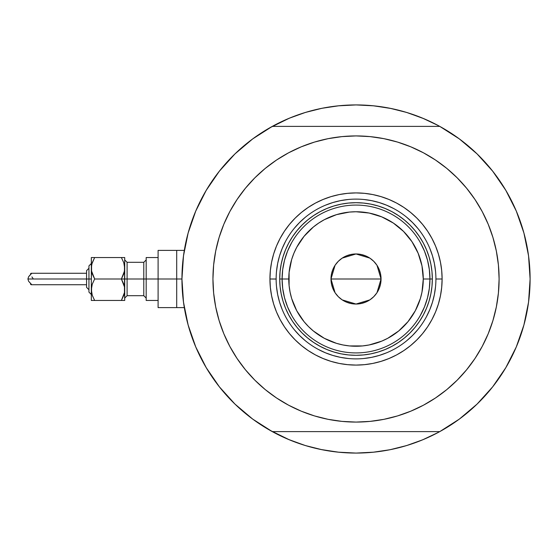<?xml version="1.0" encoding="UTF-8"?>
<svg xmlns="http://www.w3.org/2000/svg" width="558" height="558" viewBox="0 0 558 558"><rect width="100%" height="100%" fill="white"/><g stroke="black" fill="none" stroke-linecap="round" stroke-linejoin="round"><path stroke-width="0.84" d="M252.76 419.142A174.075 174.075 0 0 1 181.943 279L176.698 279L176.698 307.618L176.698 279L181.943 279A174.075 174.075 0 0 1 252.76 138.858M183.721 254.225L183.226 257.935M184.042 252.076L183.847 253.36M524.597 322.426L524.883 321.31L524.597 322.426M273.929 432.506A174.075 174.075 0 0 0 286.91 438.769A174.075 174.075 0 0 1 273.929 432.506M442.285 430.197L438.086 432.52A174.075 174.075 0 0 1 425.133 438.769A174.075 174.075 0 0 0 438.114 432.506L422.636 439.83L406.552 445.584L389.986 449.734L373.086 452.238L356.025 453.075L338.957 452.238L322.064 449.734L305.491 445.584L289.407 439.83L269.758 430.197M500.826 182.382A174.075 174.075 0 0 0 459.283 138.858A174.075 174.075 0 0 1 439.76 431.613A174.075 174.075 0 0 1 272.22 431.578M529.528 264.931A174.075 174.075 0 0 0 529.528 264.917A174.075 174.075 0 0 0 528.872 258.354A174.075 174.075 0 0 0 528.872 258.34M528.865 258.333A174.075 174.075 0 0 0 526.578 244.167M523.411 231.2L524.374 234.73A174.075 174.075 0 0 0 509.531 196.911M269.758 127.803L289.407 118.17L305.491 112.416L322.064 108.266L338.957 105.762L356.025 104.925L373.086 105.762L389.986 108.266L406.552 112.416L422.636 118.17L438.086 125.48A174.075 174.075 0 0 0 425.133 119.231A174.075 174.075 0 0 1 438.114 125.494L442.285 127.803M391.311 108.538L373.762 105.832L356.025 104.925A174.075 174.075 0 0 0 355.997 104.925M286.91 119.231A174.075 174.075 0 0 0 273.929 125.494A174.075 174.075 0 0 1 286.91 119.231M272.22 126.422A174.075 174.075 0 0 1 439.823 126.422M183.191 258.194L184.021 252.209M187.174 236.648L188.639 231.2M195.516 211.621L196.723 208.811M204.786 192.803L207.974 187.439M217.195 173.977L220.215 170.099M234.123 154.733L237.443 151.56M250.096 140.86L255.139 137.135M456.904 137.135L461.947 140.86M474.607 151.56L477.927 154.733M491.828 170.099L494.855 173.977M504.076 187.439L507.264 192.803L504.076 187.439M515.32 208.797L516.534 211.621M528.028 252.209L528.851 258.194M528.851 299.806L528.028 305.791M524.869 321.352L523.411 326.8M516.534 346.379L515.327 349.189M507.264 365.197L504.076 370.561M494.855 384.023L491.828 387.901M477.927 403.267L474.607 406.44M461.947 417.14L456.904 420.865M255.139 420.865L250.096 417.14M237.443 406.44L234.123 403.267M220.215 387.901L217.195 384.023M207.974 370.561L204.786 365.197L207.974 370.561M196.73 349.203L195.516 346.379M188.639 326.8L187.174 321.352M184.021 305.791L183.191 299.806M442.285 430.204L438.086 432.52A174.075 174.075 0 0 1 425.133 438.769M314.593 448.074L304.501 445.277L288.13 439.292M269.758 127.796L273.964 125.48M397.449 109.926L407.542 112.723L423.913 118.708M356.025 104.925L338.288 105.832M332.798 106.48L321.387 108.405L332.819 106.473M314.593 109.926L304.501 112.723M297.421 115.088L288.13 118.708L297.421 115.088M379.259 106.48L390.656 108.405M320.731 449.462L338.288 452.168L356.025 453.075L373.762 452.168M379.252 451.52L390.656 449.595L379.231 451.527M397.449 448.074L407.542 445.277M414.629 442.913L423.913 439.292L414.629 442.913M332.791 451.52L321.387 449.595M525.364 319.336L525.169 320.146L525.364 319.336M524.374 234.73L524.876 236.669M526.089 241.844L525.169 237.847L526.089 241.844M183.847 304.64L184.049 305.979M183.226 300.078L183.721 303.782M184.314 307.618L176.698 307.618L176.698 250.382L176.698 279L176.698 250.382L158.102 250.382L158.102 279L143.79 279L143.79 262.309L146.175 259.923M438.114 125.494A174.075 174.075 0 0 0 425.133 119.231M435.91 279.049L435.91 279A79.885 79.885 0 0 0 356.025 199.115A79.885 79.885 0 0 0 276.14 279L269.939 279A86.085 86.085 0 0 1 356.025 192.915A86.085 86.085 0 0 1 442.11 279L435.91 279A79.885 79.885 0 0 1 356.025 358.885A79.885 79.885 0 0 1 276.14 279A79.885 79.885 0 0 1 356.025 199.115A79.885 79.885 0 0 1 435.91 279L435.91 278.951M254.853 177.828L265.259 168.397L254.853 177.828L245.422 188.234L237.059 199.513L229.84 211.552L223.835 224.246L219.106 237.464L215.695 251.086L213.637 264.973L212.947 279A143.078 143.078 0 0 1 356.025 135.922A143.078 143.078 0 0 1 499.103 279A143.078 143.078 0 0 1 356.025 422.078A143.078 143.078 0 0 1 212.947 279L213.254 269.647M439.76 126.387A174.075 174.075 0 0 1 530.1 279L528.552 255.808L523.92 233.028L516.296 211.07L505.82 190.327L492.672 171.16L477.083 153.917L459.346 138.9L439.76 126.387L272.29 126.387L252.704 138.9L234.96 153.917L219.378 171.16L206.223 190.327L195.746 211.07L188.123 233.028L183.498 255.808L181.943 279L183.498 302.192L188.123 324.972L195.746 346.93L206.223 367.673L219.378 386.84L234.96 404.083L252.704 419.1L272.29 431.613A174.075 174.075 0 0 1 272.29 126.387L439.76 126.387M439.76 431.613L272.29 431.613L439.76 431.613L459.346 419.1L477.083 404.083L492.672 386.84L505.82 367.673L516.296 346.93L523.92 324.972L528.552 302.192L530.1 279M435.512 160.034L446.791 168.397L435.512 160.034L423.466 152.815L410.779 146.817L397.554 142.081L383.939 138.67L370.045 136.612L356.025 135.922L341.998 136.612L328.111 138.67L314.489 142.081L301.271 146.817L288.577 152.815L276.531 160.034L265.259 168.397M457.19 380.172L446.791 389.603L457.19 380.172L466.621 369.766L474.991 358.487L482.203 346.448L488.208 333.754L492.937 320.536L496.348 306.914L498.413 293.027L499.103 279L498.796 288.353M276.531 397.966L265.259 389.603L276.531 397.966L288.577 405.185L301.271 411.183L314.489 415.919L328.111 419.33L341.998 421.388L356.025 422.078L370.045 421.388L383.939 419.33L397.554 415.919L410.779 411.183L423.466 405.185L435.512 397.966L446.791 389.603M499.103 279L498.413 264.973L496.348 251.086L492.937 237.464L488.208 224.246L482.203 211.552L474.991 199.513L466.621 188.234L457.19 177.828L446.791 168.397M212.947 279L213.637 293.027L215.695 306.914L219.106 320.536L223.835 333.754L229.84 346.448L237.059 358.487L245.422 369.766L254.853 380.172L265.259 389.603M276.14 278.951L276.14 279A79.885 79.885 0 0 0 356.025 358.885A79.885 79.885 0 0 0 435.91 279L442.11 279A86.085 86.085 0 0 1 356.025 365.085A86.085 86.085 0 0 1 269.939 279L270.351 270.56L271.593 262.204L273.643 254.009L276.489 246.057L280.102 238.419L284.447 231.172L289.476 224.386L295.154 218.129L301.411 212.459L308.197 207.423L315.444 203.077L323.082 199.471L331.034 196.625L339.229 194.568L347.585 193.333L356.025 192.915L364.458 193.333L372.821 194.568L381.009 196.625L388.968 199.471L396.605 203.077L403.853 207.423L410.632 212.459L416.896 218.129L422.566 224.386L427.602 231.172L431.941 238.419L435.554 246.057L438.4 254.009L440.45 262.204L441.692 270.56L442.11 279L441.692 287.44L440.45 295.796L438.4 303.991L435.554 311.943L431.941 319.581L427.602 326.828L422.566 333.614L416.896 339.871L410.632 345.541L403.853 350.577L396.605 354.923L388.968 358.529L381.009 361.375L372.821 363.432L364.458 364.667L356.025 365.085L347.585 364.667L339.229 363.432L331.034 361.375L323.082 358.529L315.444 354.923L308.197 350.577L301.411 345.541L295.154 339.871L289.476 333.614L284.447 326.828L280.102 319.581L276.489 311.943L273.643 303.991L271.593 295.796L270.351 287.44L269.939 279L276.14 279.049M280.081 286.477L281.183 293.885L280.081 286.477L279.718 279L280.081 271.523L281.183 264.115L283.004 256.847L285.522 249.796L288.723 243.03L292.573 236.606L297.037 230.594L302.066 225.041L307.611 220.012L313.631 215.555L320.055 211.705L326.821 208.504L333.872 205.979L341.133 204.158L348.541 203.063L341.133 204.158M363.502 354.937L370.91 353.842L363.502 354.937L356.025 355.306L348.541 354.937L341.133 353.842L333.872 352.021L326.821 349.496L320.055 346.295L313.631 342.445L307.611 337.988L302.066 332.959L297.037 327.406L292.573 321.394L288.723 314.97L285.522 308.204L283.004 301.153L281.183 293.885M431.962 271.523L430.867 264.115L431.962 271.523L432.331 279L431.962 286.477L430.867 293.885L429.046 301.153L426.521 308.204L423.32 314.97L419.47 321.394L415.012 327.406L409.984 332.959L404.431 337.988L398.419 342.445L391.995 346.295L385.222 349.496L378.171 352.021L370.91 353.842M276.524 286.833L277.675 294.582L279.579 302.192L282.222 309.571M294.268 329.68L299.534 335.484L305.345 340.75M318.353 349.441L325.454 352.802L332.833 355.446L340.436 357.35L348.192 358.501M363.851 358.501L371.607 357.35L379.21 355.446L386.596 352.802M406.698 340.75L412.508 335.484L417.775 329.68M426.465 316.672L429.827 309.571L432.471 302.192L434.375 294.582L435.526 286.833M435.526 271.167L434.375 263.418L432.471 255.808L429.827 248.429M417.775 228.32L412.508 222.516L406.698 217.25M393.697 208.559L386.596 205.198L379.21 202.554L371.607 200.65L363.851 199.499M348.192 199.499L340.436 200.65L332.833 202.554L325.454 205.198M305.345 217.25L299.534 222.516L294.268 228.32M285.577 241.328L282.222 248.429L279.579 255.808L277.675 263.418L276.524 271.167M348.541 203.063L356.025 202.694L363.502 203.063L370.91 204.158L378.171 205.979L385.222 208.504L391.995 211.705L398.419 215.555L404.431 220.012L409.984 225.041L415.012 230.594L419.47 236.606L423.32 243.03L426.521 249.796L429.046 256.847L430.867 264.115M420.341 315.437L424.492 306.872L427.505 297.839L429.332 288.5L429.946 279L423.271 279A67.246 67.246 0 0 1 356.025 346.246A67.246 67.246 0 0 1 288.779 279L282.097 279A73.921 73.921 0 0 0 356.025 352.921A73.921 73.921 0 0 0 429.946 279A73.921 73.921 0 0 1 356.025 352.921A73.921 73.921 0 0 1 282.097 279L279.718 279A76.306 76.306 0 0 0 356.025 355.306A76.306 76.306 0 0 0 432.331 279L429.946 279L429.332 269.5L427.505 260.161L424.492 251.128L420.341 242.563M376.985 265.308L381.058 279L380.584 283.882L379.154 288.584L376.838 292.908L373.727 296.703L369.933 299.82L365.602 302.129L360.907 303.559L356.025 304.04L351.135 303.559L346.441 302.129L342.11 299.82L338.315 296.703L335.205 292.908L332.889 288.584L331.466 283.882L330.985 279A25.04 25.04 0 0 1 356.025 253.96A25.04 25.04 0 0 1 381.058 279L330.985 279L335.065 265.301M335.358 264.855L338.078 261.535M338.553 261.06L341.984 258.27M342.228 258.103L356.025 253.96L369.821 258.103M370.066 258.27L373.49 261.06M373.965 261.535L376.685 264.855M291.701 242.563L287.558 251.128L284.538 260.161L282.711 269.5L282.097 279A73.921 73.921 0 0 1 356.025 205.079A73.921 73.921 0 0 1 429.946 279L432.331 279A76.306 76.306 0 0 1 356.025 355.306A76.306 76.306 0 0 1 279.718 279A76.306 76.306 0 0 1 356.025 202.694A76.306 76.306 0 0 1 432.331 279A76.306 76.306 0 0 0 356.025 202.694A76.306 76.306 0 0 0 279.718 279L282.097 279L282.711 288.5L284.538 297.839L287.558 306.872L291.701 315.437M282.711 269.5L282.097 279L282.711 288.5M284.538 297.839L287.558 306.872M287.558 251.128L284.538 260.161M429.332 288.5L429.946 279L429.332 269.5M427.505 260.161L424.492 251.128M424.492 306.872L427.505 297.839M423.271 279L421.981 265.88L418.151 253.269L411.937 241.642L403.574 231.451L393.383 223.088L381.756 216.874L369.145 213.044L356.025 211.754L349.434 212.075L336.502 214.649L324.324 219.692L318.66 223.088L313.366 227.015L304.04 236.341L296.716 247.299L293.899 253.269L291.674 259.477L289.1 272.409L289.1 285.591L290.069 292.12L291.674 298.523L296.716 310.701L304.04 321.659L308.476 326.549L313.366 330.985L324.324 338.308L336.502 343.351L342.905 344.956L349.434 345.925L362.616 345.925L369.145 344.956L381.756 341.126L387.719 338.308L398.684 330.985L408.003 321.659L415.326 310.701L420.376 298.523L421.981 292.12L423.271 279L429.946 279A73.921 73.921 0 0 0 356.025 205.079A73.921 73.921 0 0 0 282.097 279L288.779 279A67.246 67.246 0 0 1 356.025 211.754A67.246 67.246 0 0 1 423.271 279M335.058 292.692L330.985 279L331.466 274.118L332.889 269.416L335.205 265.092L338.315 261.297L342.11 258.18L346.441 255.871L351.135 254.441L356.025 253.96L360.907 254.441L365.602 255.871L369.933 258.18L373.727 261.297L376.838 265.092L379.154 269.416L380.584 274.118L381.058 279L376.978 292.699M356.025 279L381.058 279A25.04 25.04 0 0 1 356.025 304.04A25.04 25.04 0 0 1 330.985 279L356.025 279M376.685 293.145L373.965 296.465M373.49 296.94L370.066 299.73M369.821 299.897L356.025 304.04L342.228 299.897M341.984 299.73L338.553 296.94M338.078 296.465L335.358 293.145M94.546 300.274L92.265 295.273L91.331 289.728L91.331 300.462L92.258 300.462L91.331 300.462L92.258 300.462L91.331 300.462L91.331 279L27.9 279L28.625 281.274L31.443 284.406L30.704 284.475L30.53 283.673M158.102 250.382L158.102 307.618L158.102 279L176.698 279L146.175 279L146.175 300.462L146.175 257.538L146.175 279L127.098 279L143.79 279L143.79 295.691L143.79 262.309L127.098 262.309L127.098 279L124.713 279L124.713 300.462L124.476 286.931L124.476 292.531L121.393 300.462L123.785 295.259L121.393 300.462L124.713 300.462L94.651 300.462L92.265 295.273L91.331 289.728L91.575 292.531L91.568 286.952L92.251 284.217L94.651 279L91.575 271.09L91.568 265.489L92.251 262.755L94.651 257.538L92.258 262.741L94.651 257.538L91.331 257.538L94.651 257.538L91.965 263.718M123.785 284.21L124.476 286.952L121.393 279L123.785 273.79L121.393 279L123.778 284.189L121.393 279L124.713 279L94.651 279L92.258 284.203L94.651 279L91.568 271.049L91.331 257.538L91.331 289.728L92.251 284.217L94.651 279L92.265 273.811M124.476 286.952L124.713 257.538L121.393 257.538L123.778 262.727L124.713 268.272L124.476 265.469L124.476 271.069L121.393 279L123.778 273.811M123.785 262.748L121.393 257.538L123.778 262.727L124.713 268.272L124.713 257.538L91.575 257.538M124.092 272.778L121.393 279L94.651 279L92.265 284.189M124.078 294.282L121.393 300.462L123.785 300.462M91.951 272.778L92.258 273.797L91.951 272.778M124.162 272.513L124.713 268.272L124.476 271.049M91.882 264.025L91.331 268.272L91.568 265.489M124.162 293.975L124.476 292.511M30.53 274.334L30.697 273.525L31.443 273.594L28.625 276.726L27.9 279L86.56 279L86.56 287.349L88.945 289.728L86.56 287.349M88.945 291.862L88.945 279L88.945 292.113L91.331 294.498L88.945 292.113M31.053 273.301L31.297 273.818L28.625 276.726L27.9 279L28.625 281.274L31.297 284.182L31.241 284.719L30.676 284.44L30.509 283.387M124.713 259.923L127.098 262.309L127.098 295.691L124.713 298.077M158.102 307.618L176.698 307.618L176.698 250.382L184.314 250.382M124.713 268.279L124.476 265.489M146.175 298.077L143.79 295.691L127.098 295.691L127.098 279L124.713 279L124.713 268.272M86.56 287.189L86.56 270.811M86.56 270.651L88.945 268.272L86.56 270.651L86.56 279L88.945 279L88.945 265.887L88.945 279L91.331 279L91.568 271.049M91.575 300.462L94.651 300.462L92.265 295.273M123.785 257.538L124.713 257.538M92.265 262.727L94.651 257.538L121.393 257.538L123.778 262.727M91.568 292.511L91.568 286.952M92.258 300.462L121.393 300.462L123.778 295.273M32.964 278.351L31.89 276.908M30.509 274.613L30.641 273.608L31.241 273.281L31.297 273.818M30.048 275.052L28.625 276.726M31.297 284.182L31.471 284.58M91.331 263.502L88.945 265.887L91.331 263.502M86.56 284.726L31.22 284.726M158.102 300.462L146.175 300.462M158.102 257.538L146.175 257.538M86.56 273.274L31.22 273.274"/></g></svg>
